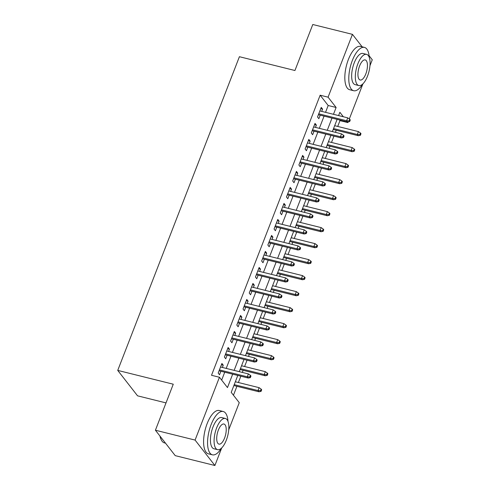 <?xml version="1.0" encoding="UTF-8"?>
<svg xmlns="http://www.w3.org/2000/svg" width="490" height="490" viewBox="0 0 490 490"><rect width="100%" height="100%" fill="white"/><g stroke="black" fill="none" stroke-linecap="round" stroke-linejoin="round"><path stroke-width="0.73" d="M166.012 402.902L137.555 395.828L117.735 370.403L239.408 56.711L294.937 70.511L312.785 24.5L352.445 34.355L362.171 46.832M369.074 55.689L372.265 59.78L369.95 65.74M362.937 83.821L349.309 118.966M348.188 121.851L347.9 122.598L347.361 121.918M337.708 126.445L339.962 120.626L347.9 122.598M233.454 395.234L236.915 386.304M238.385 382.519L240.835 376.198M242.305 372.412L243.126 370.299M244.596 366.514L247.046 360.193M248.516 356.408L249.33 354.295M250.8 350.509L253.25 344.188M254.72 340.397L255.541 338.29M257.011 334.505L259.461 328.184M260.931 324.392L261.746 322.285M263.216 318.5L265.666 312.179M267.136 308.388L267.957 306.281M269.427 302.495L271.877 296.174M273.346 292.383L274.161 290.276M275.631 286.491L278.081 280.17M279.551 276.378L280.372 274.271M281.842 270.486L284.292 264.165M285.762 260.374L286.577 258.267M288.046 254.482L290.497 248.161M291.967 244.369L292.787 242.262M294.257 238.477L296.707 232.156M298.177 228.364L298.992 226.257M300.462 222.472L302.912 216.151M304.382 212.36L305.203 210.253M306.673 206.468L309.123 200.147M310.593 196.355L311.407 194.248M312.877 190.463L315.327 184.142M316.797 180.351L317.618 178.244M319.088 174.458L321.538 168.137M323.008 164.346L323.823 162.239M325.293 158.454L327.743 152.133M329.213 148.341L330.033 146.234M331.503 142.449L333.953 136.128M335.423 132.337L336.238 130.23M237.791 375.444L231.225 392.374L239.261 402.682L228.726 429.846M221.713 447.927L214.896 465.5L195.081 440.075L219.446 377.257L227.476 387.566L232.67 374.17M195.081 440.075L155.416 430.22L175.23 455.645L214.896 465.5M222.368 367.457L223.25 365.179L221.915 363.464L218.191 373.068L219.526 374.783L220.898 371.242M228.579 351.452L229.461 349.174L228.12 347.459L224.396 357.063L225.737 358.778L227.109 355.238M234.784 335.448L235.666 333.169L234.33 331.454L230.606 341.058L231.942 342.773L233.314 339.233M240.994 319.443L241.876 317.165L240.535 315.45L236.811 325.054L238.152 326.769L239.524 323.229M247.199 303.439L248.081 301.16L246.746 299.445L243.022 309.049L244.357 310.764L245.729 307.224M253.41 287.434L254.292 285.156L252.95 283.441L249.226 293.045L250.568 294.76L251.94 291.219M259.614 271.429L260.496 269.151L259.161 267.436L255.437 277.04L256.772 278.755L258.144 275.215M265.825 255.425L266.707 253.146L265.366 251.431L261.642 261.035L262.983 262.75L264.355 259.21M272.03 239.42L272.912 237.142L271.576 235.427L267.852 245.031L269.188 246.746L270.56 243.205M278.24 223.416L279.122 221.137L277.781 219.422L274.057 229.026L275.398 230.741L276.77 227.201M284.445 207.411L285.327 205.132L283.992 203.417L280.268 213.021L281.603 214.736L282.975 211.196M290.656 191.406L291.538 189.128L290.196 187.413L286.472 197.017L287.814 198.732L289.186 195.192M296.86 175.402L297.749 173.123L296.407 171.408L292.683 181.012L294.018 182.727L295.39 179.187M303.071 159.397L303.953 157.119L302.612 155.404L298.888 165.007L300.229 166.722L301.601 163.182M309.282 143.392L310.164 141.114L308.822 139.399L305.099 149.003L306.434 150.718L307.806 147.178M315.487 127.388L316.369 125.109L315.027 123.394L311.303 132.998L312.644 134.713L314.017 131.173M339.962 120.626L339.429 119.946M325.538 112.333L328.184 105.509L320.148 95.201L211.515 375.285L219.446 377.257M221.67 380.111L224.739 372.198M226.209 368.407L230.949 356.193M232.419 352.402L237.154 340.189M238.624 336.397L243.365 324.184M244.835 320.393L249.569 308.179M251.039 304.388L255.78 292.175M257.25 288.383L261.985 276.17M263.455 272.379L268.195 260.166M269.665 256.374L274.4 244.161M275.87 240.37L280.611 228.156M282.081 224.365L286.815 212.152M288.292 208.36L293.026 196.147M294.496 192.356L299.237 180.142M300.707 176.351L305.442 164.138M306.911 160.346L311.652 148.133M313.122 144.342L317.857 132.129M319.327 128.337L324.068 116.124M321.697 111.383L322.579 109.105L321.238 107.39L317.514 116.994L318.849 118.709L320.227 115.168M155.416 430.22L173.264 384.203L117.735 370.403M320.148 95.201L328.079 97.173L352.445 34.355M333.47 114.305L336.115 107.481L328.079 97.173M234.14 370.379L238.881 358.166M240.351 354.374L245.086 342.161M246.556 338.37L251.297 326.156M252.767 322.365L257.501 310.152M258.971 306.36L263.712 294.147M265.182 290.356L269.917 278.142M271.393 274.351L276.127 262.138M277.597 258.346L282.338 246.133M283.808 242.342L288.543 230.129M290.013 226.337L294.753 214.124M296.223 210.333L300.958 198.119M302.428 194.328L307.169 182.115M308.639 178.323L313.373 166.11M314.843 162.319L319.584 150.105M321.054 146.314L325.789 134.101M327.259 130.309L332 118.096M343.349 116.761L339.864 112.296L338.59 115.579M337.12 119.37L332.379 131.583M330.909 135.375L326.175 147.588M324.705 151.379L319.964 163.593M318.494 167.384L313.759 179.597M312.289 183.389L307.549 195.602M306.079 199.393L301.344 211.607M299.874 215.398L295.133 227.611M293.663 231.403L288.929 243.616M287.459 247.407L282.718 259.62M281.248 263.412L276.513 275.625M275.043 279.416L270.302 291.63M268.832 295.421L264.098 307.634M262.628 311.426L257.887 323.639M256.417 327.43L251.682 339.644M250.212 343.435L245.472 355.648M244.002 359.44L239.267 371.653M328.184 105.509L336.115 107.481M320.748 108.651L322.579 109.105M314.537 124.656L316.369 125.109M308.332 140.661L310.164 141.114M302.122 156.665L303.953 157.119M295.917 172.67L297.749 173.123M289.706 188.675L291.538 189.128M283.502 204.679L285.327 205.132M277.291 220.684L279.122 221.137M271.086 236.688L272.912 237.142M264.876 252.693L266.707 253.146M258.671 268.698L260.496 269.151M252.46 284.702L254.292 285.156M246.256 300.707L248.081 301.16M240.045 316.712L241.876 317.165M233.84 332.716L235.666 333.169M227.63 348.721L229.461 349.174M221.425 364.725L223.25 365.179M318.396 114.715L347.575 121.967L346.608 120.73L318.751 113.809M349.131 120.877L349.67 121.563L350.289 119.964L349.756 119.278L349.131 120.877L346.608 120.73L347.729 117.851L319.866 110.924M347.575 121.967L349.67 121.563M349.756 119.278L347.729 117.851M360.383 135.307L361.001 133.709L360.469 133.023L359.844 134.621L360.383 135.307L358.282 135.712L357.32 134.474L358.435 131.596L334.67 125.685M359.844 134.621L357.32 134.474L333.549 128.564M358.282 135.712L333.2 129.476M358.435 131.596L360.469 133.023M369.227 57.33A22.326 8.985 104 0 0 364.425 47.395A22.326 8.985 104 0 0 352.347 60.466A22.326 8.985 104 0 0 353.658 90.724A22.326 8.985 104 0 0 362.551 84.188M364.425 47.395L360.462 46.409A22.326 8.985 104 0 0 348.384 59.486A22.326 8.985 104 0 0 349.695 89.737L353.658 90.724M358.815 85.56L355.17 84.654A16.072 6.468 -76 0 1 354.221 62.873A16.072 6.468 -76 0 1 362.918 53.459L366.569 54.366A16.072 6.468 104 0 0 357.872 63.78A16.072 6.468 104 0 0 358.815 85.56A16.072 6.468 104 0 0 367.512 76.152A16.072 6.468 104 0 0 366.569 54.366M359.587 65.979A10.357 4.171 104 0 0 360.193 80.017A10.357 4.171 104 0 0 365.797 73.953A10.357 4.171 104 0 0 365.191 59.915A10.357 4.171 104 0 0 359.587 65.979M227.997 421.437A22.326 8.985 104 0 0 223.201 411.502A22.326 8.985 104 0 0 211.123 424.573A22.326 8.985 104 0 0 212.433 454.83A22.326 8.985 104 0 0 221.321 448.295M223.201 411.502L219.232 410.516A22.326 8.985 104 0 0 207.154 423.587A22.326 8.985 104 0 0 208.464 453.844L212.433 454.83M217.591 449.667L213.94 448.76A16.072 6.468 -76 0 1 212.997 426.98A16.072 6.468 -76 0 1 221.694 417.566L225.339 418.472A16.072 6.468 104 0 0 216.647 427.886A16.072 6.468 104 0 0 217.591 449.667A16.072 6.468 104 0 0 226.288 440.253A16.072 6.468 104 0 0 225.339 418.472M218.356 430.085A10.357 4.171 104 0 0 218.969 444.124A10.357 4.171 104 0 0 224.573 438.054A10.357 4.171 104 0 0 223.961 424.022A10.357 4.171 104 0 0 218.356 430.085M160.138 436.278A22.326 8.985 104 0 0 161.235 439.763A22.326 8.985 104 0 0 164.524 442.923L165.51 443.168M161.235 439.763L160.965 439.199A21.787 8.771 -76 0 1 159.942 436.027M312.185 130.72L341.365 137.972L340.403 136.735L312.54 129.813M342.927 136.882L343.459 137.567L344.084 135.969L343.545 135.283L342.927 136.882L340.403 136.735L341.518 133.856L313.655 126.928M341.365 137.972L343.459 137.567M343.545 135.283L341.518 133.856M305.981 146.724L335.16 153.976L334.192 152.739L306.33 145.818M336.716 152.886L337.255 153.572L337.873 151.974L337.341 151.288L336.716 152.886L334.192 152.739L335.313 149.86L307.451 142.933M335.16 153.976L337.255 153.572M337.341 151.288L335.313 149.86M299.77 162.729L328.949 169.981L327.988 168.744L300.125 161.822M330.511 168.891L331.044 169.577L331.669 167.978L331.13 167.292L330.511 168.891L327.988 168.744L329.102 165.865L301.24 158.938M328.949 169.981L331.044 169.577M331.13 167.292L329.102 165.865M293.565 178.734L322.745 185.986L321.777 184.748L293.914 177.827M324.3 184.895L324.839 185.581L325.458 183.983L324.925 183.297L324.3 184.895L321.777 184.748L322.898 181.87L295.035 174.942M322.745 185.986L324.839 185.581M324.925 183.297L322.898 181.87M354.172 151.312L354.797 149.713L354.258 149.027L353.639 150.626L354.172 151.312L352.077 151.716L351.116 150.479L352.23 147.6L328.459 141.69M353.639 150.626L351.116 150.479L327.345 144.568M352.077 151.716L326.989 145.481M352.23 147.6L354.258 149.027M347.967 167.317L348.586 165.718L348.053 165.032L347.428 166.631L347.967 167.317L345.866 167.721L344.905 166.484L346.02 163.605L322.255 157.694M347.428 166.631L344.905 166.484L321.134 160.573M345.866 167.721L320.785 161.486M346.02 163.605L348.053 165.032M341.757 183.321L342.381 181.723L341.842 181.037L341.224 182.635L341.757 183.321L339.662 183.726L338.694 182.488L339.815 179.61L316.044 173.699M341.224 182.635L338.694 182.488L314.929 176.578M339.662 183.726L314.574 177.49M339.815 179.61L341.842 181.037M335.552 199.326L336.171 197.727L335.638 197.041L335.013 198.64L335.552 199.326L333.451 199.73L332.49 198.493L333.604 195.614L309.839 189.704M335.013 198.64L332.49 198.493L308.718 192.582M333.451 199.73L308.369 193.495M333.604 195.614L335.638 197.041M287.354 194.738L316.534 201.99L315.572 200.753L287.71 193.832M318.096 200.9L318.629 201.586L319.253 199.987L318.714 199.301L318.096 200.9L315.572 200.753L316.687 197.874L288.824 190.947M316.534 201.99L318.629 201.586M318.714 199.301L316.687 197.874M329.341 215.331L329.96 213.732L329.427 213.046L328.808 214.645L329.341 215.331L327.247 215.735L326.279 214.498L327.4 211.619L303.629 205.708M328.808 214.645L326.279 214.498L302.514 208.587M327.247 215.735L302.159 209.5M327.4 211.619L329.427 213.046M281.15 210.743L310.329 217.995L309.362 216.758L281.499 209.836M311.885 216.905L312.424 217.591L313.043 215.992L312.51 215.306L311.885 216.905L309.362 216.758L310.482 213.879L282.62 206.952M310.329 217.995L312.424 217.591M312.51 215.306L310.482 213.879M274.939 226.748L304.118 234L303.157 232.762L275.294 225.841M305.68 232.909L306.213 233.595L306.838 231.997L306.299 231.311L305.68 232.909L303.157 232.762L304.272 229.884L276.409 222.956M304.118 234L306.213 233.595M306.299 231.311L304.272 229.884M268.734 242.752L297.908 250.004L296.946 248.767L269.084 241.846M299.47 248.914L300.009 249.6L300.627 248.001L300.094 247.315L299.47 248.914L296.946 248.767L298.067 245.888L270.204 238.961M297.908 250.004L300.009 249.6M300.094 247.315L298.067 245.888M262.524 258.757L291.703 266.009L290.742 264.772L262.879 257.85M293.265 264.918L293.798 265.605L294.423 264.006L293.884 263.32L293.265 264.918L290.742 264.772L291.856 261.893L263.994 254.965M291.703 266.009L293.798 265.605M293.884 263.32L291.856 261.893M256.319 274.761L285.492 282.013L284.531 280.776L256.668 273.855M287.054 280.923L287.593 281.609L288.212 280.011L287.679 279.325L287.054 280.923L284.531 280.776L285.646 277.897L257.789 270.97M285.492 282.013L287.593 281.609M287.679 279.325L285.646 277.897M323.137 231.335L323.755 229.737L323.222 229.05L322.598 230.649L323.137 231.335L321.036 231.739L320.074 230.502L321.189 227.623L297.424 221.713M322.598 230.649L320.074 230.502L296.303 224.592M321.036 231.739L295.954 225.504M321.189 227.623L323.222 229.05M316.926 247.34L317.545 245.741L317.012 245.055L316.393 246.654L316.926 247.34L314.831 247.744L313.863 246.507L314.984 243.628L291.213 237.717M316.393 246.654L313.863 246.507L290.098 240.596M314.831 247.744L289.743 241.509M314.984 243.628L317.012 245.055M310.721 263.344L311.34 261.746L310.801 261.06L310.182 262.658L310.721 263.344L308.62 263.749L307.659 262.511L308.774 259.633L285.009 253.722M310.182 262.658L307.659 262.511L283.888 256.607M308.62 263.749L283.539 257.513M308.774 259.633L310.801 261.06M304.511 279.349L305.129 277.75L304.596 277.064L303.978 278.663L304.511 279.349L302.416 279.753L301.448 278.516L302.569 275.637L278.798 269.727M303.978 278.663L301.448 278.516L277.683 272.612M302.416 279.753L277.328 273.518M302.569 275.637L304.596 277.064M298.306 295.354L298.925 293.755L298.386 293.069L297.767 294.668L298.306 295.354L296.205 295.758L295.243 294.521L296.358 291.642L272.593 285.731M297.767 294.668L295.243 294.521L271.472 288.616M296.205 295.758L271.123 289.523M296.358 291.642L298.386 293.069M250.108 290.766L279.288 298.018L278.326 296.781L250.464 289.86M280.85 296.928L281.382 297.614L282.007 296.015L281.468 295.329L280.85 296.928L278.326 296.781L279.441 293.902L251.578 286.975M279.288 298.018L281.382 297.614M281.468 295.329L279.441 293.902M292.095 311.358L292.714 309.76L292.181 309.074L291.562 310.672L292.095 311.358L290 311.763L289.033 310.525L290.154 307.647L266.382 301.736M291.562 310.672L289.033 310.525L265.268 304.621M290 311.763L264.912 305.527M290.154 307.647L292.181 309.074M243.904 306.771L273.077 314.023L272.115 312.785L244.253 305.864M274.639 312.932L275.178 313.618L275.796 312.02L275.264 311.334L274.639 312.932L272.115 312.785L273.23 309.907L245.374 302.979M273.077 314.023L275.178 313.618M275.264 311.334L273.23 309.907M285.891 327.363L286.509 325.764L285.97 325.078L285.352 326.677L285.891 327.363L283.79 327.767L282.828 326.53L283.943 323.651L260.178 317.74M285.352 326.677L282.828 326.53L259.057 320.625M283.79 327.767L258.708 321.532M283.943 323.651L285.97 325.078M237.693 322.775L266.872 330.027L265.905 328.79L238.048 321.869M268.434 328.937L268.967 329.623L269.592 328.024L269.053 327.338L268.434 328.937L265.905 328.79L267.026 325.911L239.163 318.984M266.872 330.027L268.967 329.623M269.053 327.338L267.026 325.911M279.68 343.368L280.298 341.769L279.766 341.083L279.147 342.682L279.68 343.368L277.585 343.772L276.617 342.535L277.738 339.656L253.967 333.745M279.147 342.682L276.617 342.535L252.852 336.63M277.585 343.772L252.497 337.537M277.738 339.656L279.766 341.083M231.488 338.78L260.662 346.032L259.7 344.795L231.837 337.873M262.224 344.942L262.763 345.628L263.381 344.029L262.848 343.343L262.224 344.942L259.7 344.795L260.815 341.916L232.958 334.988M260.662 346.032L262.763 345.628M262.848 343.343L260.815 341.916M273.469 359.372L274.094 357.774L273.555 357.088L272.936 358.686L273.469 359.372L271.374 359.776L270.413 358.539L271.527 355.66L247.762 349.75M272.936 358.686L270.413 358.539L246.642 352.635M271.374 359.776L246.286 353.541M271.527 355.66L273.555 357.088M225.278 354.785L254.457 362.037L253.489 360.799L225.633 353.878M256.019 360.946L256.552 361.632L257.17 360.034L256.638 359.348L256.019 360.946L253.489 360.799L254.61 357.921L226.748 350.993M254.457 362.037L256.552 361.632M256.638 359.348L254.61 357.921M267.264 375.377L267.883 373.778L267.35 373.092L266.732 374.691L267.264 375.377L265.17 375.781L264.202 374.544L265.323 371.665L241.552 365.754M266.732 374.691L264.202 374.544L240.437 368.639M265.17 375.781L240.082 369.546M265.323 371.665L267.35 373.092M219.073 370.789L248.246 378.041L247.285 376.804L219.422 369.883M249.808 376.951L250.347 377.637L250.966 376.038L250.433 375.352L249.808 376.951L247.285 376.804L248.399 373.925L220.543 366.998M248.246 378.041L250.347 377.637M250.433 375.352L248.399 373.925M261.054 391.381L261.678 389.783L261.139 389.097L260.521 390.695L261.054 391.381L258.959 391.786L257.997 390.548L259.112 387.67L235.341 381.759M260.521 390.695L257.997 390.548L234.226 384.644M258.959 391.786L233.871 385.55M259.112 387.67L261.139 389.097"/></g></svg>
